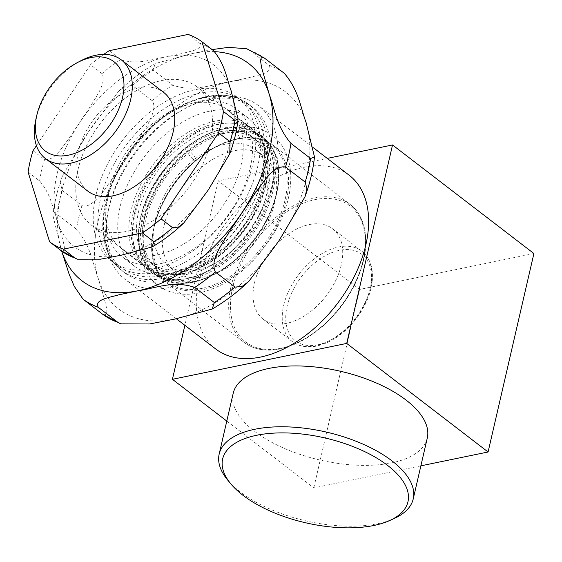 <?xml version="1.0" encoding="UTF-8"?>
<svg xmlns="http://www.w3.org/2000/svg" width="562" height="562" viewBox="0 0 562 562"><rect width="100%" height="100%" fill="white"/><g stroke="black" fill="none" stroke-linecap="round" stroke-linejoin="round"><path stroke-width="0.42" stroke-dasharray="2.81 2.11" d="M227.722 480.11A99.586 45.557 -167 0 0 240.424 492.094A99.586 45.557 -167 0 0 394.145 518.529M427.282 438.058A99.586 45.557 13 0 1 357.98 465.238A99.586 45.557 13 0 1 254.474 431.265A99.586 45.557 13 0 1 233.216 393.252M209.654 99.544A104.567 65.663 -52.5 0 0 184.336 108.888A104.567 65.663 -52.5 0 0 109.091 206.858A104.567 65.663 -52.5 0 0 125.045 273.076A104.567 65.663 -52.5 0 0 240.81 230.139A104.567 65.663 -52.5 0 0 252.429 107.216A104.567 65.663 -52.5 0 0 209.654 99.544M213.722 97.591A109.548 68.789 127.5 0 1 258.534 105.628A109.548 68.789 127.5 0 1 246.367 234.41A109.548 68.789 127.5 0 1 125.087 279.384A109.548 68.789 127.5 0 1 108.375 210.019A109.548 68.789 127.5 0 1 108.452 209.675A109.548 68.789 127.5 0 1 187.202 107.377A109.548 68.789 127.5 0 1 213.722 97.591M215.752 349.016A109.548 68.789 127.5 0 1 199.117 279.307A109.548 68.789 127.5 0 1 264.154 185.362A109.548 68.789 127.5 0 1 349.199 175.26M533.9 253.532L359.61 289.43L218.239 180.859L327.253 158.4M226.795 421.079L313.793 487.893L420.868 465.835M313.793 487.893L359.61 289.43M218.239 180.859L184.884 325.314M33.032 150.721L44.56 159.573C54.493 160.971 61.953 147.413 68.775 138.779L91.444 104.855C96.875 95.154 106.443 83.211 102.01 73.58L90.489 64.728L36.425 145.642M61.125 250.666C67.278 252.844 63.042 241.702 61.441 234.797L57.289 221.112C52.758 209.113 51.648 195.309 39.628 180.936L28.1 172.091M109.204 50.692L120.732 59.544C138.301 65.621 153.398 58.49 167.125 56.727L182.608 53.446C190.328 51.184 203.093 49.582 199.686 43.281L188.165 34.43M90.489 64.728A125.726 78.954 127.5 0 1 103.724 54.395M87.862 191.157A62.241 39.087 127.5 0 1 78.413 151.55A62.241 39.087 127.5 0 1 115.365 98.174A62.241 39.087 127.5 0 1 163.69 92.428M78.006 169.591A87.012 54.64 127.5 0 1 129.667 94.971A87.012 54.64 127.5 0 1 197.213 86.948A87.012 54.64 127.5 0 1 187.553 189.239A87.012 54.64 127.5 0 1 91.22 224.969A87.012 54.64 127.5 0 1 78.006 169.591M138.582 211.593A80.914 50.812 127.5 0 1 186.619 142.207A80.914 50.812 127.5 0 1 249.437 134.74A80.914 50.812 127.5 0 1 240.452 229.865A80.914 50.812 127.5 0 1 150.869 263.086A80.914 50.812 127.5 0 1 138.582 211.593M144.729 216.314A80.914 50.812 127.5 0 1 192.766 146.928A80.914 50.812 127.5 0 1 255.584 139.46A80.914 50.812 127.5 0 1 246.599 234.586A80.914 50.812 127.5 0 1 157.016 267.807A80.914 50.812 127.5 0 1 144.729 216.314M155.59 218.569A72.695 45.648 127.5 0 1 198.751 156.222A72.695 45.648 127.5 0 1 255.19 149.52A72.695 45.648 127.5 0 1 247.111 234.979A72.695 45.648 127.5 0 1 166.626 264.828A72.695 45.648 127.5 0 1 155.59 218.569M164.195 225.179A72.695 45.648 127.5 0 1 207.357 162.832A72.695 45.648 127.5 0 1 263.796 156.131A72.695 45.648 127.5 0 1 255.717 241.59A72.695 45.648 127.5 0 1 175.232 271.439A72.695 45.648 127.5 0 1 164.195 225.179M254.502 282.911A57.015 35.799 127.5 0 1 288.348 234.017A57.015 35.799 127.5 0 1 332.613 228.755A57.015 35.799 127.5 0 1 326.276 295.781A57.015 35.799 127.5 0 1 263.156 319.188A57.015 35.799 127.5 0 1 254.502 282.911M35.975 118.954A62.241 39.087 127.5 0 1 80.717 60.829M193.279 159.369A6.224 1.609 -130 0 1 188.825 154.431A6.224 1.609 -130 0 1 187.61 150.721A6.224 1.609 -130 0 1 192.843 154.452A6.224 1.609 -130 0 1 195.618 160.254A6.224 1.609 -130 0 1 193.279 159.369M240.501 138.393A6.224 4.292 87.7 0 0 242.672 139.137A6.224 4.292 87.7 0 0 246.711 132.744A6.224 4.292 87.7 0 0 242.173 126.696A6.224 4.292 87.7 0 0 238.218 131.48A6.224 4.292 87.7 0 0 240.501 138.393M214.572 121.294A87.384 54.879 -52.5 0 0 139.58 186.809A87.384 54.879 -52.5 0 0 144.322 266.219A87.384 54.879 -52.5 0 0 170.729 273.813A87.384 54.879 -52.5 0 0 241.07 230.343A87.384 54.879 -52.5 0 0 264.92 151.164A87.384 54.879 -52.5 0 0 250.778 127.609A87.384 54.879 -52.5 0 0 214.572 121.294M191.516 103.591A87.384 54.879 -52.5 0 0 116.531 169.106A87.384 54.879 -52.5 0 0 121.273 248.516A87.384 54.879 -52.5 0 0 218.021 212.64A87.384 54.879 -52.5 0 0 227.729 109.906A87.384 54.879 -52.5 0 0 191.516 103.591M209.345 111.22A93.362 58.631 -52.5 0 0 129.232 181.21A93.362 58.631 -52.5 0 0 134.297 266.051A93.362 58.631 -52.5 0 0 162.502 274.165A93.362 58.631 -52.5 0 0 237.656 227.722A93.362 58.631 -52.5 0 0 263.142 143.127A93.362 58.631 -52.5 0 0 248.025 117.964A93.362 58.631 -52.5 0 0 209.345 111.22M197.29 101.961A93.362 58.631 -52.5 0 0 117.177 171.951A93.362 58.631 -52.5 0 0 122.242 256.799A93.362 58.631 -52.5 0 0 225.608 218.463A93.362 58.631 -52.5 0 0 235.977 108.705A93.362 58.631 -52.5 0 0 197.29 101.961M199.229 93.348A103.324 64.883 -52.5 0 0 110.574 170.799A103.324 64.883 -52.5 0 0 116.179 264.695A103.324 64.883 -52.5 0 0 230.568 222.271A103.324 64.883 -52.5 0 0 242.039 100.809A103.324 64.883 -52.5 0 0 199.229 93.348M194.621 89.808A103.324 64.883 -52.5 0 0 105.958 167.258A103.324 64.883 -52.5 0 0 111.564 261.154A103.324 64.883 -52.5 0 0 225.959 218.73A103.324 64.883 -52.5 0 0 237.431 97.268A103.324 64.883 -52.5 0 0 194.621 89.808M81.94 205.608C89.477 208.369 97.043 198.639 102.53 192.506L125.621 159.72L147.146 125.726C150.799 118.189 156.953 107.377 152.084 100.612L132.421 85.508L125.27 86.169L118.533 91.304L88.74 131.396L62.473 175.723L60.478 183.676L62.27 190.497L81.94 205.608A150.876 94.746 127.5 0 0 76.495 229.184L56.825 214.08L52.961 215.682L61.665 251.066A136.931 85.986 127.5 0 1 61.349 250.041A136.931 85.986 127.5 0 1 88.74 131.396A136.931 85.986 127.5 0 1 192.668 53.488L155.245 63.541L153.075 70.025L172.745 85.129C194.227 92.709 212.78 83.97 229.549 81.813L248.425 77.816C257.888 75.048 273.504 73.025 269.149 65.276L249.479 50.166L246.669 48.732M212.141 49.596L192.668 53.488A136.931 85.986 127.5 0 1 214.607 51.655M102.748 314.32C110.398 317.151 105.249 303.501 103.282 295.043L98.224 278.366C92.695 263.704 91.311 246.739 76.495 229.184M206.275 96.952A104.567 65.663 -52.5 0 0 116.144 175.14A104.567 65.663 -52.5 0 0 121.666 270.484A104.567 65.663 -52.5 0 0 202.84 260.838A104.567 65.663 -52.5 0 0 264.92 171.164A104.567 65.663 -52.5 0 0 249.043 104.616A104.567 65.663 -52.5 0 0 206.275 96.952M262.18 170.532A102.572 64.412 -52.5 0 0 162.868 117.676A102.572 64.412 -52.5 0 0 127.328 271.615A102.572 64.412 -52.5 0 0 262.18 170.532M199.686 43.281A125.726 78.954 127.5 0 1 213.476 50.622M39.628 180.936A125.726 78.954 127.5 0 1 44.56 159.573M102.01 73.58A125.726 78.954 127.5 0 1 120.732 59.544M121.308 255.183A114.522 71.915 127.5 0 1 57.289 221.112A114.522 71.915 127.5 0 1 80.197 121.884A114.522 71.915 127.5 0 1 167.125 56.727A114.522 71.915 127.5 0 1 231.144 90.798A114.522 71.915 127.5 0 1 208.235 190.026A114.522 71.915 127.5 0 1 121.308 255.183M133.327 212.078A87.012 54.64 127.5 0 1 184.982 137.458A87.012 54.64 127.5 0 1 252.535 129.429A87.012 54.64 127.5 0 1 257.129 208.769A87.012 54.64 127.5 0 1 182.13 273.834A87.012 54.64 127.5 0 1 146.534 267.449A87.012 54.64 127.5 0 1 133.327 212.078M182.945 273.441A86.021 54.015 127.5 0 1 152.07 173.321A86.021 54.015 127.5 0 1 265.44 149.977A86.021 54.015 127.5 0 1 182.945 273.441M189.092 278.162A86.021 54.015 127.5 0 1 158.217 178.042A86.021 54.015 127.5 0 1 271.587 154.698A86.021 54.015 127.5 0 1 189.092 278.162M140.704 217.747A87.012 54.64 127.5 0 1 192.359 143.12A87.012 54.64 127.5 0 1 259.911 135.098A87.012 54.64 127.5 0 1 264.505 214.431A87.012 54.64 127.5 0 1 189.506 279.497A87.012 54.64 127.5 0 1 153.911 273.118A87.012 54.64 127.5 0 1 140.704 217.747M144.083 220.339A87.012 54.64 127.5 0 1 195.745 145.72A87.012 54.64 127.5 0 1 263.29 137.69A87.012 54.64 127.5 0 1 267.884 217.03A87.012 54.64 127.5 0 1 192.885 282.096A87.012 54.64 127.5 0 1 157.29 275.71A87.012 54.64 127.5 0 1 144.083 220.339M193.7 281.702A86.021 54.015 127.5 0 1 162.825 181.582A86.021 54.015 127.5 0 1 276.195 158.238A86.021 54.015 127.5 0 1 193.7 281.702M202.306 288.313A86.021 54.015 127.5 0 1 171.431 188.193A86.021 54.015 127.5 0 1 284.801 164.842A86.021 54.015 127.5 0 1 202.306 288.313M153.918 227.891A87.012 54.64 127.5 0 1 205.58 153.271A87.012 54.64 127.5 0 1 273.125 145.249A87.012 54.64 127.5 0 1 277.719 224.582A87.012 54.64 127.5 0 1 202.72 289.648A87.012 54.64 127.5 0 1 167.125 283.269A87.012 54.64 127.5 0 1 153.918 227.891M230.905 287.02A87.012 54.64 127.5 0 1 282.567 212.401A87.012 54.64 127.5 0 1 350.112 204.371A87.012 54.64 127.5 0 1 354.706 283.712A87.012 54.64 127.5 0 1 279.707 348.777A87.012 54.64 127.5 0 1 244.112 342.391A87.012 54.64 127.5 0 1 230.905 287.02M280.726 348.285A85.768 53.861 127.5 0 1 249.942 248.453A85.768 53.861 127.5 0 1 362.982 225.172A85.768 53.861 127.5 0 1 280.726 348.285M283.698 305.328A57.015 35.799 127.5 0 1 317.544 256.441A57.015 35.799 127.5 0 1 361.809 251.179A57.015 35.799 127.5 0 1 364.815 303.164A57.015 35.799 127.5 0 1 315.675 345.792A57.015 35.799 127.5 0 1 292.352 341.612A57.015 35.799 127.5 0 1 283.698 305.328M317.713 344.815A54.521 34.24 127.5 0 1 298.141 281.358A54.521 34.24 127.5 0 1 370 266.557A54.521 34.24 127.5 0 1 317.713 344.815M306.093 122.551A136.931 85.986 127.5 0 1 278.703 241.189A136.931 85.986 127.5 0 1 174.768 319.097A136.931 85.986 127.5 0 1 98.224 278.366A136.931 85.986 127.5 0 1 125.621 159.72A136.931 85.986 127.5 0 1 229.549 81.813A136.931 85.986 127.5 0 1 306.093 122.551M269.149 65.276A150.876 94.746 127.5 0 1 284.358 73.369M152.084 100.612A150.876 94.746 127.5 0 1 172.745 85.129M132.421 85.508A150.876 94.746 127.5 0 1 153.075 70.025M249.479 50.166A150.876 94.746 127.5 0 1 264.688 58.265M56.825 214.08A150.876 94.746 127.5 0 1 62.27 190.497M125.045 273.076L121.666 270.484C106.956 258.499 100.809 240.213 103.225 215.611C106.134 192 116.039 169.05 132.955 146.759C166.162 102.354 221.33 81.75 249.043 104.616L252.429 107.216M109.091 206.858L108.375 210.019M184.336 108.888L187.202 107.377M313.385 147.75L258.534 105.628M176.37 318.773L125.087 279.384M91.22 224.969L146.534 267.449C156.159 274.635 168.157 276.799 182.531 273.947C204.786 268.776 224.919 254.874 242.946 232.232C256.743 214.066 264.955 195.337 267.596 176.032C269.929 155.042 264.913 139.502 252.535 129.429L197.213 86.948M150.869 263.086L157.016 267.807M249.437 134.74L255.584 139.46M259.911 135.098C246.985 125.74 230.687 124.897 211.003 132.569C193.033 140.1 177.058 152.871 163.064 170.883C134.402 207.209 129.801 256.012 153.911 273.118L157.29 275.71C166.914 282.897 178.913 285.06 193.286 282.208C215.541 277.038 235.682 263.135 253.701 240.494C267.498 222.327 275.717 203.599 278.352 184.294C280.691 163.303 275.668 147.764 263.29 137.69L259.911 135.098M166.626 264.828L175.232 271.439M255.19 149.52L263.796 156.131M273.125 145.249C260.199 135.892 243.901 135.049 224.217 142.72C206.254 150.251 190.272 163.022 176.278 181.034C147.616 217.353 143.022 266.156 167.125 283.269L244.112 342.391C253.778 349.599 265.812 351.777 280.206 348.918C302.468 343.74 322.595 329.845 340.6 307.231C354.376 289.086 362.588 270.364 365.23 251.066C367.569 230.062 362.532 214.494 350.112 204.371L273.125 145.249M263.156 319.188L292.352 341.612C298.977 346.515 307.084 347.997 316.673 346.073C331.278 342.672 344.408 333.631 356.069 318.949C365.005 307.196 370.337 295.015 372.065 282.419C373.653 268.538 370.232 258.12 361.809 251.179L332.613 228.755M242.672 139.137C251.783 138.863 259.258 140.992 265.102 145.516C274.713 152.906 279.054 165.39 278.127 182.966C277.038 196.489 272.479 210.448 264.463 224.849C254.776 241.751 242.426 255.619 227.399 266.437C211.495 277.41 196.77 282.524 183.233 281.773C176.117 281.281 170.145 279.173 165.319 275.443C159.538 271.039 155.583 264.505 153.468 255.843C150.096 240.733 152.969 223.304 162.074 203.57C170.237 186.767 181.421 172.323 195.618 160.254M242.173 126.696C259.511 126.197 272.795 132.52 282.033 145.677C289.528 157.325 292.205 171.572 290.076 188.432C285.524 228.439 250.547 273.575 214.143 288.116C200.88 293.701 188.354 295.493 176.559 293.49C158.238 289.662 146.549 278.274 141.505 259.335C137.205 240.037 140.648 218.976 151.838 196.159C160.739 178.554 172.667 163.409 187.61 150.721M220.346 131.705C207.027 134.676 193.848 141.835 180.802 153.173C164.863 167.49 153.25 184.301 145.972 203.599C136.587 232.436 139.243 253.055 153.939 265.447C173.187 282.25 217.304 266.269 243.318 230.188C269.985 195.934 273.132 151.066 252.507 137.1C244.294 130.834 233.567 129.035 220.346 131.705M218.766 124.406C196.749 129.724 176.875 143.345 159.144 165.284C144.933 183.619 136.411 202.692 133.573 222.51C126.31 265.264 161.118 292.205 200.936 273.94C234.228 261.042 268.032 218.941 272.816 180.444C275.542 158.688 270.364 142.327 257.284 131.353C246.837 123.514 233.996 121.202 218.766 124.406M250.778 127.609L227.729 109.906M144.322 266.219L121.273 248.516M264.92 151.164L263.142 143.127M170.729 273.813L162.502 274.165M248.025 117.964L235.977 108.705M134.297 266.051L122.242 256.799M242.039 100.809L237.431 97.268M116.179 264.695L111.564 261.154M118.54 91.304C130.131 80.317 142.369 71.058 155.238 63.541M62.473 175.723C57.528 189.268 54.352 202.587 52.954 215.682"/><path stroke-width="0.84" d="M242.939 495.277A95.104 43.506 13 0 1 230.806 483.826A95.104 43.506 13 0 1 262.812 434.208A95.104 43.506 13 0 1 382.729 461.894A95.104 43.506 13 0 1 389.74 520.517A95.104 43.506 13 0 1 242.939 495.277M389.74 520.517L394.145 518.529A99.586 45.557 -167 0 0 413.239 498.887A99.586 45.557 -167 0 0 326.452 432.101A99.586 45.557 -167 0 0 219.173 454.082A99.586 45.557 -167 0 0 227.722 480.11L230.806 483.826M219.173 454.082L233.216 393.252A99.586 45.557 13 0 1 340.495 371.264A99.586 45.557 13 0 1 427.282 438.058L413.239 498.887M313.385 147.75L349.199 175.26A109.548 68.789 127.5 0 1 337.031 304.035A109.548 68.789 127.5 0 1 215.752 349.016L176.37 318.773M327.253 158.4L392.529 144.961L533.9 253.532L488.083 451.996L346.712 343.417L392.529 144.961M420.868 465.835L488.083 451.996M184.884 325.314L172.415 379.315L226.795 421.079M346.712 343.417L172.415 379.315M36.825 115.217A56.319 35.364 127.5 0 1 77.31 62.628A56.319 35.364 127.5 0 1 123.935 87.665A56.319 35.364 127.5 0 1 73.004 153.974A56.319 35.364 127.5 0 1 36.783 115.393A56.319 35.364 127.5 0 1 36.825 115.217M231.144 90.798L238.049 119.011L234.979 120.352L223.451 111.501L201.948 41.771L213.476 50.622C225.502 64.995 226.605 78.799 231.144 90.798M36.425 145.642L33.032 150.721A125.726 78.954 127.5 0 0 28.1 172.091L49.604 241.815L61.181 250.708L77.296 259.194L74.915 258.007L63.387 249.156L142.348 232.893L153.869 241.744L152.042 246.964L121.308 255.183L100.675 259.173L77.303 259.194M201.948 41.771A125.726 78.954 127.5 0 0 188.165 34.43L109.204 50.692A125.726 78.954 127.5 0 0 103.724 54.395M208.235 190.026L183.865 222.882L178.407 227.104L172.59 227.708L161.062 218.857L218.52 132.871L230.048 141.722L229.767 153.777L208.235 190.026M63.387 249.156A125.726 78.954 127.5 0 1 49.604 241.815M161.062 218.857A125.726 78.954 127.5 0 1 142.348 232.893M223.451 111.501A125.726 78.954 127.5 0 1 218.52 132.871M77.31 62.628L80.717 60.829A62.241 39.087 127.5 0 1 121.244 59.832L163.69 92.428A62.241 39.087 127.5 0 1 156.777 165.6A62.241 39.087 127.5 0 1 87.862 191.157L45.424 158.561A62.241 39.087 127.5 0 1 35.926 119.144A62.241 39.087 127.5 0 1 35.975 118.954M121.244 59.832A62.241 39.087 127.5 0 1 114.332 133.004A62.241 39.087 127.5 0 1 45.424 158.561M214.361 302.56L212.197 309.044L174.768 319.097L149.52 323.979L120.774 323.853L117.964 322.419L98.294 307.316C93.931 299.56 109.548 297.544 119.011 294.776L137.887 290.779C154.662 288.615 173.208 279.883 194.698 287.456L214.361 302.56A150.876 94.746 127.5 0 0 235.021 287.077L215.351 271.973C209.759 260.234 221.456 245.503 228.116 233.637L255.752 192.274C264.091 181.695 273.336 165.08 285.503 166.984L305.166 182.088L306.964 188.909L304.955 196.869L278.703 241.189L248.903 281.274L242.117 286.451L235.021 287.077M290.94 143.401C276.167 125.93 274.755 108.909 269.212 94.226L261.646 67.749C260.852 62.909 258.984 55.125 264.688 58.265L284.358 73.369C299.132 90.84 300.551 107.862 306.093 122.551L314.481 156.917L310.61 158.505L290.94 143.401A150.876 94.746 127.5 0 1 285.503 166.984M264.54 58.153L246.669 48.732L228.355 47.363L212.141 49.596M214.607 51.655A136.931 85.986 127.5 0 1 269.212 94.226A136.931 85.986 127.5 0 1 241.822 212.872A136.931 85.986 127.5 0 1 137.887 290.779A136.931 85.986 127.5 0 1 61.672 251.073L69.119 274.137L74.219 286.29L83.078 299.216L103.05 314.544M172.59 227.708A125.726 78.954 127.5 0 1 153.869 241.744M74.915 258.007A125.726 78.954 127.5 0 1 61.125 250.666M234.979 120.352A125.726 78.954 127.5 0 1 230.048 141.722M310.61 158.505A150.876 94.746 127.5 0 1 305.166 182.088M117.964 322.419A150.876 94.746 127.5 0 1 102.748 314.32M98.294 307.316A150.876 94.746 127.5 0 1 83.078 299.216M215.351 271.973A150.876 94.746 127.5 0 1 194.698 287.456M152.042 246.964C163.226 240.501 173.834 232.471 183.865 222.882M238.056 119.011C236.911 130.391 234.143 141.982 229.767 153.777M36.783 115.393L35.926 119.144M314.481 156.917C313.083 170.012 309.908 183.331 304.955 196.876M120.774 323.853L102.902 314.439M212.197 309.051C225.074 301.527 237.305 292.268 248.903 281.281"/></g></svg>
